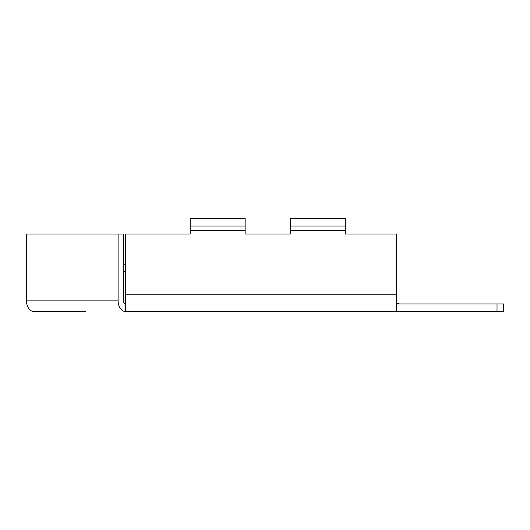 <?xml version="1.0" encoding="UTF-8"?>
<svg xmlns="http://www.w3.org/2000/svg" width="530" height="530" viewBox="0 0 530 530"><rect width="100%" height="100%" fill="white"/><g stroke="black" fill="none" stroke-linecap="round" stroke-linejoin="round"><path stroke-width="0.79" d="M396.619 303.935L503.5 303.935L503.5 311.567L125.67 311.567L125.67 234.002L190.184 234.002L190.184 226.065L245.151 226.065L245.151 218.433L190.184 218.433L190.184 226.065M125.67 271.771L123.51 271.771M396.619 311.567L396.619 234.002L345.315 234.002L345.315 218.433L290.347 218.433L290.347 234.002L245.151 234.002L245.151 226.065M290.347 226.065L345.315 226.065M85.555 311.567L34.059 311.567A10.686 7.559 -90 0 1 26.5 300.881L26.5 234.002L123.51 234.002L123.51 300.881A3.054 2.16 90 0 0 125.67 303.935M245.151 234.002L290.347 234.002M118.111 234.002L118.111 300.881A10.686 7.559 90 0 0 125.67 311.567M396.619 303.385L398.109 303.716A9.162 9.162 0 0 0 400.09 303.935M123.51 264.132L125.67 264.132M345.315 230.643L290.347 230.643M497.021 303.935L497.021 311.567M396.619 294.773L125.67 294.773M245.151 230.643L190.184 230.643M118.111 300.881L26.5 300.881"/></g></svg>
